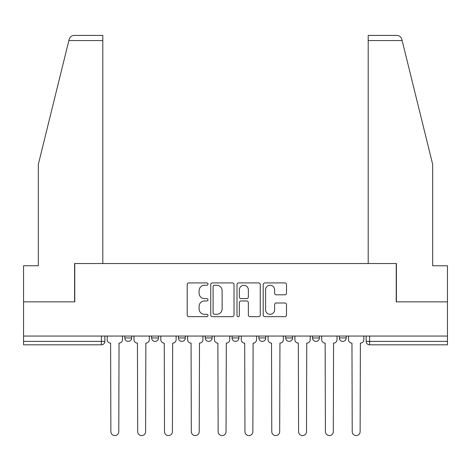 <?xml version="1.0" encoding="UTF-8"?>
<svg xmlns="http://www.w3.org/2000/svg" width="471" height="471" viewBox="0 0 471 471"><rect width="100%" height="100%" fill="white"/><g stroke="black" fill="none" stroke-linecap="round" stroke-linejoin="round"><path stroke-width="0.71" d="M207.999 284.095A1.183 1.183 0 0 0 206.816 282.918L188.889 282.918A1.69 1.69 0 0 0 187.199 284.602L187.199 314.975A1.69 1.69 0 0 0 188.889 316.665L206.816 316.665A1.183 1.183 0 0 0 207.999 315.482A1.183 1.183 0 0 0 206.816 314.298L204.496 314.298A5.399 5.399 0 0 1 199.098 308.899L199.098 306.368A5.399 5.399 0 0 1 204.496 300.969L206.816 300.969A1.183 1.183 0 0 0 207.999 299.791A1.183 1.183 0 0 0 206.816 298.608L204.496 298.608A5.399 5.399 0 0 1 199.098 293.209L199.098 290.678A5.399 5.399 0 0 1 204.496 285.279L206.816 285.279A1.183 1.183 0 0 0 207.999 284.095M339.326 336.058L339.326 337.948L346.203 337.948A3.438 3.438 0 0 1 342.764 341.387A3.438 3.438 0 0 1 339.326 337.948L339.326 336.058M285.697 336.058L285.697 337.948L292.568 337.948A3.438 3.438 0 0 1 289.129 341.387A3.438 3.438 0 0 1 285.697 337.948L285.697 336.058M258.879 336.058L258.879 337.948L265.756 337.948A3.438 3.438 0 0 1 262.318 341.387A3.438 3.438 0 0 1 258.879 337.948L258.879 336.058M205.244 336.058L205.244 337.948L212.121 337.948A3.438 3.438 0 0 1 208.682 341.387A3.438 3.438 0 0 1 205.244 337.948L205.244 336.058M284.814 294.811A1.69 1.69 0 0 0 286.498 293.127L286.498 284.602A1.69 1.69 0 0 0 284.814 282.918L264.902 282.918A1.69 1.69 0 0 0 263.212 284.602L263.212 314.975A1.69 1.69 0 0 0 264.902 316.665L284.814 316.665A1.69 1.69 0 0 0 286.498 314.975L286.498 304.684A1.69 1.69 0 0 0 284.814 302.994L276.289 302.994A1.69 1.69 0 0 0 274.605 304.684L274.605 309.788A4.516 4.516 0 0 1 270.089 314.298A4.516 4.516 0 0 1 265.573 309.788L265.573 289.795A4.516 4.516 0 0 1 270.089 285.279A4.516 4.516 0 0 1 274.605 289.795L274.605 293.127A1.69 1.69 0 0 0 276.289 294.811L284.814 294.811M68.86 40.571L69.166 39.334C69.949 36.891 71.616 35.584 74.177 35.413L102.796 35.413L102.796 40.571L68.86 40.571L38.334 164.332L38.334 265.756L23.55 265.756L23.55 301.852L74.777 301.852L74.777 263.519L396.223 263.519L396.223 301.852L447.45 301.852L447.45 336.058L23.55 336.058L23.55 341.387L104.856 341.387L104.856 336.058L104.856 341.387A3.438 3.438 0 0 1 101.418 344.825L23.55 344.825L23.55 341.387M102.796 40.571L102.796 263.519L74.606 263.519L74.606 301.852L23.55 301.852L23.55 336.058M234.022 284.602A1.69 1.69 0 0 0 232.338 282.918L212.427 282.918A1.69 1.69 0 0 0 210.737 284.602L210.737 314.975A1.69 1.69 0 0 0 212.427 316.665L232.338 316.665A1.69 1.69 0 0 0 234.022 314.975L234.022 284.602M238.662 282.918L258.573 282.918A1.69 1.69 0 0 1 260.263 284.602L260.263 314.975A1.69 1.69 0 0 1 258.573 316.665L250.054 316.665A1.69 1.69 0 0 1 248.364 314.975L248.364 302.659A1.69 1.69 0 0 0 246.68 300.969L241.028 300.969A1.69 1.69 0 0 0 239.339 302.659L239.339 315.482A1.183 1.183 0 0 1 238.155 316.665A1.183 1.183 0 0 1 236.978 315.482L236.978 284.602A1.69 1.69 0 0 1 238.662 282.918M366.144 336.058L366.144 341.387L447.45 341.387L447.45 344.825L369.582 344.825A3.438 3.438 0 0 1 366.144 341.387M447.45 336.058L447.45 341.387M346.203 336.058L346.203 337.948M319.385 336.058L319.385 337.948A3.438 3.438 0 0 1 315.947 341.387A3.438 3.438 0 0 1 312.508 337.948L319.385 337.948L319.385 336.058M312.508 336.058L312.508 337.948M292.568 336.058L292.568 337.948L292.568 336.058M265.756 337.948L265.756 336.058L265.756 337.948A3.438 3.438 0 0 1 262.318 341.387M238.938 336.058L238.938 337.948A3.438 3.438 0 0 1 235.5 341.387A3.438 3.438 0 0 1 232.062 337.948A3.438 3.438 0 0 0 235.5 341.387A3.438 3.438 0 0 0 238.938 337.948L238.938 336.058M232.062 336.058L232.062 337.948L238.938 337.948M212.121 336.058L212.121 337.948M185.303 336.058L185.303 337.948A3.438 3.438 0 0 1 181.871 341.387A3.438 3.438 0 0 1 178.432 337.948A3.438 3.438 0 0 0 181.871 341.387A3.438 3.438 0 0 0 185.303 337.948L178.432 337.948L178.432 336.058M151.615 336.058L151.615 337.948L158.492 337.948L158.492 336.058L158.492 337.948A3.438 3.438 0 0 1 155.053 341.387A3.438 3.438 0 0 1 151.615 337.948A3.438 3.438 0 0 0 155.053 341.387M124.797 336.058L124.797 337.948L131.674 337.948L131.674 336.058L131.674 337.948A3.438 3.438 0 0 1 128.236 341.387A3.438 3.438 0 0 1 124.797 337.948A3.438 3.438 0 0 0 128.236 341.387M101.418 336.058L101.418 344.825A3.438 3.438 0 0 0 104.856 341.387M214.281 285.279A1.183 1.183 0 0 0 213.104 286.462L213.104 313.121A1.183 1.183 0 0 0 214.281 314.298L216.731 314.298A5.399 5.399 0 0 0 222.129 308.899L222.129 290.678A5.399 5.399 0 0 0 216.731 285.279L214.281 285.279M248.364 289.877A4.516 4.516 0 0 0 243.854 285.361A4.516 4.516 0 0 0 239.339 289.877L239.339 296.924A1.69 1.69 0 0 0 241.028 298.608L246.68 298.608A1.69 1.69 0 0 0 248.364 296.924L248.364 289.877M107.176 336.058L107.176 339.668A3.438 3.438 0 0 0 110.614 343.106L110.873 431.636A3.956 3.956 0 0 0 114.83 435.587A3.956 3.956 0 0 0 118.78 431.636L119.039 343.106A3.438 3.438 0 0 0 122.478 339.668L122.478 336.058M133.994 336.058L133.994 339.668A3.438 3.438 0 0 0 137.432 343.106L137.691 431.636A3.956 3.956 0 0 0 141.641 435.587A3.956 3.956 0 0 0 145.598 431.636L145.857 343.106A3.438 3.438 0 0 0 149.295 339.668L149.295 336.058M160.811 336.058L160.811 339.668A3.438 3.438 0 0 0 164.249 343.106L164.509 431.636A3.956 3.956 0 0 0 168.459 435.587A3.956 3.956 0 0 0 172.415 431.636L172.669 343.106A3.438 3.438 0 0 0 176.107 339.668L176.107 336.058M69.166 39.334C69.643 37.945 69.643 37.945 69.166 39.334M402.14 40.571L401.834 39.334C401.357 37.945 401.357 37.945 401.834 39.334C401.357 37.945 401.357 37.945 401.834 39.334C401.051 36.891 399.384 35.584 396.823 35.413L368.204 35.413L388.834 35.413L368.204 35.413L368.204 263.519L396.394 263.519L396.394 301.852L447.45 301.852L447.45 265.756L432.666 265.756L432.666 164.332L402.14 40.571L368.204 40.571M187.629 336.058L187.629 339.668A3.438 3.438 0 0 0 191.067 343.106L191.32 431.636A3.956 3.956 0 0 0 195.277 435.587A3.956 3.956 0 0 0 199.227 431.636L199.486 343.106A3.438 3.438 0 0 0 202.924 339.668L202.924 336.058M214.44 336.058L214.44 339.668A3.438 3.438 0 0 0 217.879 343.106L218.138 431.636A3.956 3.956 0 0 0 222.094 435.587A3.956 3.956 0 0 0 226.045 431.636L226.304 343.106A3.438 3.438 0 0 0 229.742 339.668L229.742 336.058M241.258 336.058L241.258 339.668A3.438 3.438 0 0 0 244.696 343.106L244.955 431.636A3.956 3.956 0 0 0 248.906 435.587A3.956 3.956 0 0 0 252.862 431.636L253.121 343.106A3.438 3.438 0 0 0 256.56 339.668L256.56 336.058M268.076 336.058L268.076 339.668A3.438 3.438 0 0 0 271.514 343.106L271.773 431.636A3.956 3.956 0 0 0 275.723 435.587A3.956 3.956 0 0 0 279.68 431.636L279.933 343.106A3.438 3.438 0 0 0 283.371 339.668L283.371 336.058M294.893 336.058L294.893 339.668A3.438 3.438 0 0 0 298.331 343.106L298.585 431.636A3.956 3.956 0 0 0 302.541 435.587A3.956 3.956 0 0 0 306.491 431.636L306.751 343.106A3.438 3.438 0 0 0 310.189 339.668L310.189 336.058M321.705 336.058L321.705 339.668A3.438 3.438 0 0 0 325.143 343.106L325.402 431.636A3.956 3.956 0 0 0 329.359 435.587A3.956 3.956 0 0 0 333.309 431.636L333.568 343.106A3.438 3.438 0 0 0 337.006 339.668L337.006 336.058M348.522 336.058L348.522 339.668A3.438 3.438 0 0 0 351.961 343.106L352.22 431.636A3.956 3.956 0 0 0 356.17 435.587A3.956 3.956 0 0 0 360.127 431.636L360.386 343.106A3.438 3.438 0 0 0 363.824 339.668L363.824 336.058M369.582 336.058L369.582 344.825"/></g></svg>
